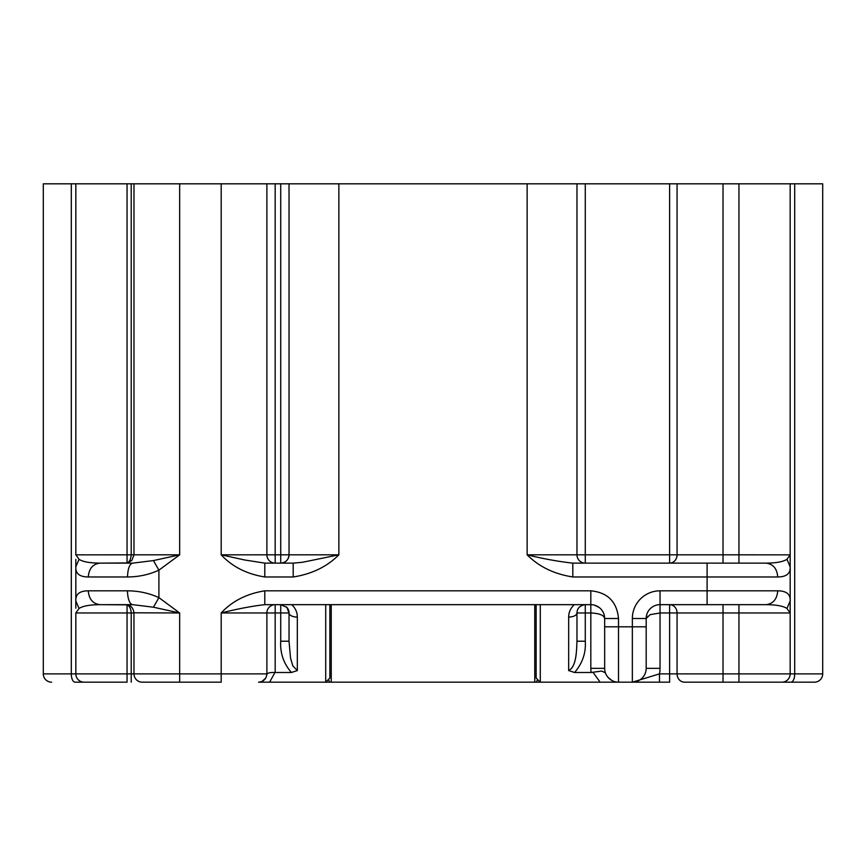 <?xml version="1.0" encoding="UTF-8"?>
<svg xmlns="http://www.w3.org/2000/svg" width="866" height="866" viewBox="0 0 866 866"><rect width="100%" height="100%" fill="white"/><g stroke="black" fill="none" stroke-linecap="round" stroke-linejoin="round"><path stroke-width="1.3" d="M280.725 563.127C285.769 562.64 288.53 559.869 289.028 554.825L289.028 183.809L338.866 183.809L338.866 554.825L289.028 554.825A8.303 8.303 0 0 1 280.725 563.127L280.725 554.825L289.028 554.825M604.392 615.758L604.663 618.508A13.845 13.845 0 0 0 590.818 604.663L590.818 612.966C599.445 613.388 604.067 615.228 604.663 618.508L604.663 668.346A13.845 13.845 0 0 0 618.508 682.181L632.353 682.181L659.481 673.878A27.69 27.69 0 0 0 660.033 668.346L660.033 604.663L765.955 604.663C776.25 604.749 783.254 606.027 786.956 608.473L790.171 612.966L790.171 673.878L723.023 673.878L723.023 612.966L660.033 612.966L650.074 614.665L646.188 618.508L646.826 614.373M771.476 682.181L814.397 682.181A8.303 8.303 0 0 0 822.7 673.878L790.171 673.878A8.303 8.303 0 0 1 781.857 682.181L790.939 682.181A8.303 3.767 -90 0 0 794.707 673.878L794.707 183.809L790.171 183.809L790.171 566.808L786.956 559.317L790.171 554.825L790.171 612.966L738.947 612.966L738.947 604.663M765.955 604.663C773.111 603.84 777.029 599.218 777.733 590.818C786.436 590.883 790.582 594.271 790.171 600.982L790.171 608.203M786.956 608.473L790.171 600.982L790.171 566.819C790.582 573.519 786.436 576.908 777.733 576.972L572.805 576.972C554.143 574.061 538.923 566.678 527.134 554.825C543.209 558.787 558.429 561.558 572.805 563.127L707.1 563.127L707.1 604.663M777.733 590.818L660.033 590.818L660.033 604.663A13.845 13.845 0 0 0 646.188 618.508L646.188 668.346A13.845 13.845 0 0 1 632.353 682.181L659.481 682.181L659.481 673.878L677.071 673.878L677.071 612.966A8.303 7.448 90 0 0 669.624 604.663L669.624 682.181L632.353 682.181L632.353 626.811L646.188 626.811M781.857 682.181L684.53 682.181A8.303 7.448 -90 0 1 677.071 673.878L723.023 673.878L723.023 682.181L684.53 682.181M289.028 183.809L266.88 183.809L266.88 554.825A8.303 8.303 0 0 0 275.182 563.127A8.303 8.303 0 0 1 266.88 554.825L221.187 554.825L221.187 183.809L179.663 183.809L179.663 554.825L153.444 560.573L158.9 570.164L179.663 554.825L133.981 554.825L131.892 560.345L127.659 562.932L100.045 563.127C89.75 563.041 82.746 561.774 79.044 559.317L75.829 554.825L75.829 183.809L43.3 183.809L43.3 673.878A8.303 8.303 0 0 0 51.603 682.181A8.303 8.303 0 0 1 43.3 673.878L71.293 673.878A8.303 3.767 90 0 0 75.061 682.181L84.143 682.181A8.303 8.303 0 0 1 75.829 673.878A8.303 8.303 0 0 0 79.401 680.698M71.293 183.809L71.293 673.878L127.053 673.878L127.053 682.181L84.143 682.181A8.303 8.303 0 0 1 75.829 673.878L75.829 612.922L79.044 608.473C82.768 606.016 89.772 604.749 100.045 604.663C92.889 603.84 88.971 599.218 88.267 590.818C79.564 590.883 75.418 594.271 75.829 600.982L75.829 608.203M131.21 682.181L131.21 612.966L127.053 612.966L127.053 673.878L179.663 673.878L179.663 682.181L142.284 682.181A8.303 8.303 0 0 1 133.981 673.878L133.959 612.489M171.349 682.181L142.284 682.181M75.829 612.966L127.053 612.966L127.053 604.858L127.659 604.858C131.275 605.691 133.386 608.397 133.981 612.966L131.21 612.966C130.993 608.701 129.608 605.994 127.053 604.858L100.045 604.663L132.736 604.663L153.444 607.218L179.663 612.966L179.663 673.878L221.187 673.878L221.187 612.966C232.142 601.134 246.68 593.751 264.79 590.818L590.818 590.818C607.64 592.463 616.863 601.686 618.508 618.508L618.508 626.811L632.353 626.811L632.353 618.508L646.188 618.508M79.044 608.473L75.829 600.982L75.829 559.404M153.444 607.218L158.9 597.627C149.169 593.167 138.701 590.893 127.508 590.818A13.845 5.228 90 0 0 132.736 604.663M127.659 604.858L125.949 604.663M266.88 554.825L275.182 554.825L275.182 563.127L264.79 563.127L293.195 563.127L293.195 576.972C311.857 574.061 327.077 566.678 338.866 554.825L302.537 562.272M264.79 576.972L264.79 563.127L244.645 559.977L221.187 554.825C232.142 566.656 246.68 574.039 264.79 576.972L293.195 576.972M738.947 563.127L738.947 554.825L723.023 554.825L723.023 563.127L669.624 563.127L669.624 554.825L677.071 554.825L677.071 183.809L338.866 183.809M293.195 563.127L302.526 562.272M725.102 682.181L755.563 682.181L738.947 682.181L738.947 612.966L723.023 612.966L723.023 604.663M534.755 604.663L534.755 682.181L618.508 682.181L618.508 626.811L604.663 626.811M536.141 682.181L537.689 679.593M331.245 604.663L331.245 682.181L329.859 682.181L328.311 679.593M329.859 682.181L258.566 682.181C263.61 681.694 266.382 678.922 266.88 673.878L266.88 612.966A8.303 8.303 0 0 1 275.182 604.663L275.182 612.966L221.187 612.966C237.912 608.798 252.45 606.027 264.79 604.663L264.79 590.818M275.182 672.492L275.182 612.966L280.725 612.966L280.725 641.219L289.028 641.219L289.028 612.966A8.303 4.124 0 0 0 297.33 617.09C297.33 612.349 295.468 608.203 291.745 604.663M576.972 641.219L585.275 641.219L585.275 612.966L576.972 612.966L576.972 641.219C576.529 651.384 576.399 666.625 568.67 670.576L574.602 672.492C582.493 663.259 586.055 652.834 585.275 641.219M153.444 560.573L132.736 563.127C129.564 563.95 127.822 568.572 127.508 576.972L88.267 576.972C79.564 576.908 75.418 573.519 75.829 566.819L79.044 559.317M127.659 562.932L127.053 562.932C129.359 562.24 130.744 559.544 131.21 554.825L131.21 183.809L127.053 183.809L127.053 554.825L133.981 554.825L133.981 183.809L179.663 183.809M75.829 554.846L127.053 554.825L127.053 562.932L125.949 563.127M159.582 682.181L142.977 682.181M266.815 674.906L266.88 673.878C266.382 678.922 263.61 681.694 258.566 682.181L269.597 682.181L274.955 672.492C270.733 672.384 268.103 672.85 267.042 673.889M158.879 570.174C149.147 574.634 138.69 576.897 127.508 576.972M132.736 563.127L100.045 563.127C92.889 563.95 88.971 568.572 88.267 576.972M265.743 678.056L262.106 681.39M612.013 680.568L607.867 677.201M786.956 559.317C782.875 561.839 775.882 563.106 765.955 563.127L707.1 563.127M790.171 559.404L790.171 554.846L738.947 554.825L738.947 183.809L723.023 183.809L723.023 554.825L677.071 554.825A8.303 7.448 -90 0 1 669.624 563.127L572.805 563.127L572.805 576.972M765.955 563.127C773.111 563.95 777.029 568.572 777.733 576.972M576.972 183.809L576.972 554.825A8.303 8.303 0 0 0 585.275 563.127L585.275 183.809M179.663 682.181L221.187 682.181L221.187 673.878L266.88 673.878M534.755 682.181L331.245 682.181M604.663 668.346L590.818 668.346A27.69 27.69 0 0 0 591.132 672.492L601.697 671.053L605.41 672.839M579.7 606.817A8.303 8.303 0 0 0 576.972 612.966C576.485 615.466 573.714 616.841 568.67 617.09L568.67 670.576M275.063 672.492L291.398 672.492L297.33 670.576L292.795 665.813L290.521 658.019L289.028 641.219M329.859 604.663L329.859 678.035L325.713 682.181L325.713 604.663M286.3 606.817A8.303 8.303 0 0 1 289.028 612.966L286.884 607.402L280.725 604.663L280.725 612.966L289.028 612.966M591.132 672.492L574.602 672.492M604.262 615.196L604.035 614.373M599.229 607.51L594.401 605.128M540.287 604.663L540.287 682.181L536.141 678.035L536.141 604.663M576.972 612.966C577.092 608.3 579.863 605.529 585.275 604.663L585.275 612.966L590.818 612.966L590.818 668.346M264.79 604.663L590.818 604.663L590.818 590.818M221.187 183.809L266.88 183.809M133.981 183.809L131.21 183.809M75.829 183.809L127.053 183.809M822.7 673.878L822.7 183.809L794.707 183.809M738.947 183.809L790.171 183.809M677.071 183.809L723.023 183.809M585.275 563.127A8.303 8.303 0 0 1 576.972 554.825L669.624 554.825L669.624 183.809M660.033 668.346L646.188 668.346M660.033 590.818A27.69 27.69 0 0 0 632.353 618.508M133.97 612.803L179.663 612.966L158.9 597.627L158.9 570.174M127.508 590.818L88.267 590.818M527.134 183.809L527.134 554.825L576.972 554.825M280.725 183.809L280.725 554.825L275.182 554.825L275.182 183.809M738.947 669.732L738.947 668.346M604.663 618.508L618.508 618.508M593.004 672.265L600.127 682.181M280.725 641.219C280.021 653.04 283.583 663.464 291.398 672.492M297.33 670.576L297.33 617.09M568.67 617.09C568.67 612.349 570.532 608.203 574.255 604.663M646.599 615.196L646.469 615.769M599.034 607.358L598.438 606.947"/></g></svg>
